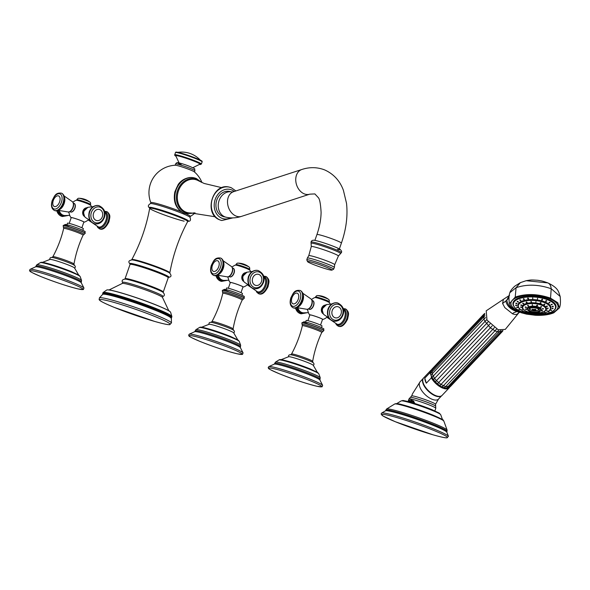 <?xml version="1.0" encoding="UTF-8"?>
<svg xmlns="http://www.w3.org/2000/svg" width="590" height="590" viewBox="0 0 590 590"><rect width="100%" height="100%" fill="white"/><g stroke="black" fill="none" stroke-linecap="round" stroke-linejoin="round"><path stroke-width="0.89" d="M83.817 222.216A7.021 0.538 -160.8 0 0 84.119 222.209A7.021 0.538 -160.8 0 0 81.413 220.734A7.021 0.538 19.2 0 0 74.288 218.234A7.021 0.538 19.2 0 0 70.925 217.614A7.021 0.538 19.2 0 0 71.161 217.806M84.636 216.589A4.639 3.828 -77.2 0 1 82.784 211.552A4.639 3.828 -77.2 0 1 86.619 207.805M74.222 203.454A4.639 2.596 112.2 0 1 74.812 208.58A4.639 2.596 112.2 0 1 70.852 212.068A4.639 2.596 112.2 0 1 70.726 212.039M69.214 223.389L71.213 217.651A6.704 0.516 19.2 0 1 74.724 218.396A6.704 0.516 19.2 0 1 81.228 220.697A6.704 0.516 -160.8 0 1 83.868 222.061L81.87 227.792M82.821 230.262L83.36 228.728A8.408 0.642 -160.8 0 0 80.048 227.01A8.408 0.642 19.2 0 0 71.884 224.126A8.408 0.642 19.2 0 0 67.474 223.197L66.936 224.724M78.883 275.427L74.539 267.934A13.091 1.003 -160.8 0 0 69.45 265.419A13.091 1.003 -160.8 0 0 50.025 259.401L41.971 262.572M75.122 205.217A4.403 2.463 112.2 0 1 74.805 208.233M74.797 208.255A4.403 2.463 112.2 0 1 72.6 211.404M242.933 287.079A7.021 0.538 -160.8 0 0 243.242 287.072A7.021 0.538 -160.8 0 0 240.528 285.597A7.021 0.538 19.2 0 0 233.411 283.097A7.021 0.538 19.2 0 0 230.041 282.477A7.021 0.538 19.2 0 0 230.277 282.669M243.751 281.452A4.639 3.828 -77.2 0 1 241.907 276.415A4.639 3.828 -77.2 0 1 245.742 272.669M233.345 268.317A4.639 2.596 112.2 0 1 233.935 273.443A4.639 2.596 112.2 0 1 229.967 276.931A4.639 2.596 112.2 0 1 229.842 276.902M228.337 288.252L230.329 282.514A6.704 0.516 19.2 0 1 233.846 283.259A6.704 0.516 19.2 0 1 240.351 285.56A6.704 0.516 -160.8 0 1 242.984 286.924L240.993 292.655M241.944 295.118L242.475 293.591A8.408 0.642 -160.8 0 0 239.171 291.873A8.408 0.642 19.2 0 0 231 288.989A8.408 0.642 19.2 0 0 226.59 288.053L226.059 289.587M238.006 340.29L233.662 332.797A13.091 1.003 -160.8 0 0 228.573 330.282A13.091 1.003 -160.8 0 0 209.148 324.264L201.087 327.435M234.237 270.08A4.403 2.463 112.2 0 1 233.928 273.096M233.92 273.118A4.403 2.463 112.2 0 1 231.715 276.268M222.496 216.287A12.958 10.694 102.8 0 0 223.883 216.729L226.184 217.245A12.958 10.694 102.8 0 1 224.79 216.81A12.958 10.694 102.8 0 1 218.831 201.389A12.958 10.694 102.8 0 1 231.9 191.964L229.606 191.448A12.958 10.694 102.8 0 0 216.53 200.873A12.958 10.694 102.8 0 0 222.496 216.287M201.95 182.509A27.472 27.472 0 0 0 194.331 171.852A10.237 0.782 -160.8 0 0 190.43 169.972A10.237 0.782 -160.8 0 0 175.348 165.244A27.472 27.472 0 0 0 150.856 202.739A20.893 1.6 19.2 0 1 160.893 204.671A20.893 1.6 19.2 0 1 181.469 211.847M103.169 292.493L106.738 290.029A33.866 2.596 19.2 0 1 107.321 289.889A33.866 2.596 19.2 0 1 157.279 305.509A33.866 2.596 -160.8 0 1 170.222 311.793A33.866 2.596 -160.8 0 1 170.599 312.265L171.86 316.41A36.425 2.795 19.2 0 0 157.537 309.145A36.425 2.795 19.2 0 0 123.037 296.925A36.425 2.795 19.2 0 0 103.169 292.493L102.719 293.23A36.558 2.803 19.2 0 1 121.614 297.146A36.558 2.803 19.2 0 1 157.397 309.757A36.558 2.803 19.2 0 1 171.749 317.273L171.86 316.41M192.819 167.7L199.944 164.16A12.832 0.981 -160.8 0 0 194.921 161.505A12.832 0.981 19.2 0 0 182.214 157.036A12.832 0.981 19.2 0 0 175.732 155.731L179.117 162.929M329.721 269.859A12.958 0.996 19.2 0 1 316.432 265.655A12.958 0.996 19.2 0 1 307.56 261.65A12.958 0.996 19.2 0 1 309.831 261.746A12.958 0.996 -160.8 0 1 324.235 266.363A12.958 0.996 -160.8 0 1 331.927 270.132A12.958 0.996 -160.8 0 1 329.721 269.859M322.494 319.507A7.021 0.538 -160.8 0 0 322.796 319.5A7.021 0.538 -160.8 0 0 320.09 318.025A7.021 0.538 19.2 0 0 312.966 315.532A7.021 0.538 19.2 0 0 309.603 314.905A7.021 0.538 19.2 0 0 309.839 315.104M323.313 313.88A4.639 3.828 -77.2 0 1 321.462 308.85A4.639 3.828 -77.2 0 1 325.304 305.096M312.899 300.753A4.639 2.596 112.2 0 1 313.497 305.871A4.639 2.596 112.2 0 1 309.529 309.367A4.639 2.596 112.2 0 1 309.403 309.33M307.892 320.68L309.89 314.949A6.704 0.516 19.2 0 1 313.408 315.694A6.704 0.516 19.2 0 1 319.913 317.988A6.704 0.516 -160.8 0 1 322.546 319.352L320.547 325.09M321.506 327.553L322.037 326.019A8.408 0.642 -160.8 0 0 318.725 324.301A8.408 0.642 19.2 0 0 310.561 321.417A8.408 0.642 19.2 0 0 306.151 320.488L305.62 322.022M317.56 372.718L313.224 365.232A13.091 1.003 -160.8 0 0 308.135 362.717A13.091 1.003 -160.8 0 0 288.709 356.692L280.648 359.863M313.799 302.508A4.403 2.463 112.2 0 1 313.474 305.546A4.403 2.463 112.2 0 1 311.277 308.695M544.732 304.396L543.818 304.853L544.872 304.602M547.299 306.35L546.163 306.63L547.336 306.446M548.139 308.437L546.937 308.541L548.139 308.445M547.151 310.392L546.03 310.333L547.188 310.318M544.452 311.955L543.56 311.756L544.607 311.83M540.403 312.914L539.865 312.626L540.403 312.914M526.014 311.38L526.715 311.232L526.014 311.38M522.231 309.352L523.256 309.374L522.157 309.234M520.623 307.287L521.789 307.486L520.616 307.243M520.83 305.237L521.973 305.62L520.815 305.288M522.828 303.481L523.802 304.012L522.725 303.614M526.354 302.242L527.025 302.884L526.103 302.456M530.934 301.697L531.214 302.382L530.934 301.697M535.963 301.91L535.808 302.574L535.963 301.91M540.779 302.847L540.204 303.437L540.779 302.847L541.089 303.149M525.432 309.322L526.546 309.44L525.402 309.241M525.225 307.22L526.369 307.611L525.211 307.272M527.755 305.583L528.566 306.181L527.571 305.76M532.239 304.897L532.475 305.583L532.239 304.897M537.32 305.377L536.907 306.004L537.32 305.377L537.711 305.709M536.517 305.672L536.907 306.004M541.458 306.874L540.506 307.309L541.583 307.066M543.39 308.939L542.195 309.101L543.397 308.976M542.534 310.937L541.45 310.842L542.594 310.849M539.142 312.265L538.493 311.999M529.355 311.616L529.96 311.439M530.852 309.957A4.337 1.763 4.7 0 1 530.587 309.787A4.337 1.763 4.7 0 1 529.997 308.312M538.427 308.998A4.337 1.763 4.7 0 1 537.608 310.362A4.337 1.763 4.7 0 1 537.32 310.48M535.078 309.256L535.005 310.126A8.408 4.705 112.2 0 0 535.875 309.573A7.146 1.505 -149.4 0 1 535.388 309.381A7.146 1.505 -149.4 0 1 534.879 309.167A8.408 4.705 112.2 0 1 534.009 309.721A8.408 6.07 67 0 1 532.999 309.108A7.146 0.701 -28.9 0 1 532.173 309.462A8.408 6.07 67 0 0 533.183 310.075A8.408 4.705 112.2 0 1 532.35 310.244A7.146 5.679 139.9 0 0 532.829 310.473A7.146 5.679 139.9 0 0 533.345 310.65L533.935 309.684M535.005 310.126A8.408 6.07 67 0 0 536.045 310.355A7.146 4.875 53.5 0 1 535.219 310.701L534.488 309.44M534.252 309.588L534.179 310.48A8.408 6.07 67 0 0 535.219 310.701M534.179 310.48A8.408 4.705 112.2 0 1 533.345 310.65M533.249 309.285L533.183 310.075M540.514 306.933L541.487 306.52M542.225 308.74L543.42 308.577M541.473 310.48L542.564 310.576M525.461 308.961L526.575 309.079M525.255 306.866L526.398 307.25M527.784 305.222L528.655 305.797M532.505 305.222L532.269 304.543L532.505 305.222M536.627 305.495L537.35 305.023M522.261 308.99L523.286 309.02M520.653 306.925L521.818 307.132M520.859 304.882L522.003 305.259M522.858 303.12L523.832 303.651M526.383 301.888L527.195 302.471M530.963 301.335L531.59 301.918M535.838 302.213L535.993 301.549L535.838 302.213M540.005 302.958L540.809 302.493M523.094 311.026L522.349 311.159L523.315 311.195M546.502 300.885L545.728 301.401L546.716 301.136M518.994 309.448L519.952 309.425L518.883 309.308M516.692 307.508L517.791 307.604L516.656 307.42M515.601 305.458L516.766 305.686L515.601 305.428M515.785 303.452L516.943 303.806L515.778 303.489M517.246 301.623L518.315 302.095L517.194 301.719M519.879 300.089L520.778 300.657L519.738 300.251M523.5 298.968L524.171 299.602L523.249 299.174M527.866 298.319L528.264 298.997L527.866 298.319L527.475 298.57M528.264 298.997L528.655 298.739M532.682 298.201L532.77 298.879L532.682 298.201M537.608 298.606L537.394 299.27L537.608 298.606M542.328 299.528L541.812 300.126L542.328 299.528L542.667 299.838M549.858 302.596L548.87 303.002L549.969 302.773M552.159 304.543L551.03 304.824L552.196 304.639M553.258 306.586L552.056 306.741L553.258 306.616M553.066 308.592L551.879 308.622L553.073 308.563M551.606 310.421L550.507 310.34L551.657 310.34M548.98 311.955L548.044 311.771L549.113 311.837M545.352 313.084L544.651 312.825L545.602 312.943M540.986 313.725L540.558 313.43M526.531 312.516L527.01 312.302M545.639 300.974L546.532 300.531M548.899 302.641L549.887 302.235M551.06 304.462L552.188 304.182M552.085 306.38L553.287 306.225M551.908 308.26L553.096 308.231M550.536 309.979L551.635 310.06M548.073 311.409L549.002 311.594M558.052 306.992A23.63 9.617 4.7 0 0 549.556 298.673A23.63 9.617 -175.3 0 0 524.842 295.62A23.63 9.617 -175.3 0 0 510.955 303.157A23.63 9.617 -175.3 0 0 519.458 311.476A23.63 9.617 4.7 0 0 544.164 314.522A23.63 9.617 4.7 0 0 558.052 306.992L558.059 306.874A23.63 9.617 4.7 0 1 558.059 306.933M510.962 303.098A23.63 9.617 4.7 0 1 510.97 303.039A23.63 9.617 4.7 0 1 524.857 295.502A23.63 9.617 4.7 0 1 549.563 298.555A23.63 9.617 4.7 0 1 558.059 306.874M559.386 307.936C560.441 305.664 560.707 301.844 560.168 296.482L551.215 288.739L550.529 298.142L557.838 302.773L559.386 307.936L553.811 312.818C548.914 314.817 542.719 315.628 535.226 315.259L526.523 314.138L520.896 312.648M550.529 298.142C537.859 293.776 526.088 293.422 515.218 297.087L509.458 303.629L510.475 306.24L512.629 308.474L518.499 311.763C511.81 309.676 507.894 305.819 506.766 300.199L509 297.943M515.218 297.087L516.088 287.691C526.929 284.041 538.633 284.387 551.215 288.739C550.89 285.707 549.777 283.768 547.867 282.912L526.14 280.7L520.395 282.625L516.088 287.691L509.856 292.669C508.838 295.487 508.705 299.137 509.458 303.629M519.938 312.479L516.936 311.564C510.778 309.625 507.053 306.114 505.77 301.033L502.584 303.481L504.841 307.648L512.548 313.799L513.506 312.862L516.936 311.564L518.499 311.763M505.77 301.033L506.766 300.199L509.111 295.62M502.584 303.481L503.388 299.351L509.561 295.339M509.856 292.669C510.372 290.892 512.039 288.709 514.856 286.12L520.395 282.625M512.548 313.799C515.395 314.89 517.275 314.654 518.182 313.091M503.388 299.351L486.212 310.812L486.986 320.09L498.226 329.781L505.283 329.397L519.141 312.405M483.859 315.362L483.948 318.969L485.651 317.59M424.807 378.153A12.7 5.989 43.4 0 0 425.169 380.506A12.7 5.989 43.4 0 0 426.327 383.19L424.807 378.153L429.83 372.836L432.094 377.312L486.706 319.632M432.094 377.312L433.51 379.584L488.181 321.801M433.51 379.584L435.354 381.804L490.025 323.947M435.354 381.804L437.5 383.839L492.134 325.938M437.5 383.839L439.823 385.565L440.988 384.466L494.376 327.664M439.823 385.565L441.792 386.9L443.392 385.794L496.625 329.028M484.788 318.194L483.889 319.013L484.869 321.189L490.401 327.863L495.172 330.953L497.451 331.764L498.734 329.972M448.437 387.711L449.16 387.136M446.365 387.896L447.928 387.947M442.168 386.863L446.128 388.235L447.552 387.128L500.563 330.496M431.312 376.442L431.349 377.873L426.327 383.19M430.722 371.648L430.848 373.197M431.474 370.387L430.929 371.125M432.079 370.203L432.16 373.809L483.844 319.072M430.789 374.628L431.025 375.439A12.184 5.745 -136.6 0 1 430.899 375.019A12.184 5.745 -136.6 0 1 430.789 374.628M444.926 388.021A12.184 5.745 -136.6 0 1 444.123 387.822L444.403 387.652M483.889 319.013L432.109 373.854L434.535 378.352L436.423 380.624L440.988 384.466L445.671 386.605L497.363 331.853M423.222 378.478A12.633 5.959 43.4 0 0 422.868 383.021A12.633 5.959 43.4 0 0 431.607 393.847A12.633 5.959 43.4 0 0 441.578 395.816M423.214 383.161A12.184 5.745 43.4 0 0 438.2 396.303M414.777 403.501L413.568 401.045L411.223 399.968L409.372 400.101L408.177 401.805M401.2 400.89C404.113 400.558 400.514 399.873 409.276 401.871L431.821 409.593L439.24 413.118L440.686 414.645A20.967 1.608 19.2 0 0 432.455 410.5A20.967 1.608 19.2 0 0 401.2 400.89L396.31 403.885A24.574 1.881 19.2 0 1 409.667 406.857A24.574 1.881 19.2 0 1 432.994 415.117M414.387 403.376L413.332 401.967L409.519 401.112A1.298 1.158 -117.6 0 1 409.372 400.101M413.568 401.045A1.298 0.833 -54.9 0 0 413.332 401.967L411.215 400.949L408.383 401.834M519.023 309.086L519.982 309.064M516.722 307.147L517.821 307.243M515.63 305.104L516.796 305.325M515.815 303.098L516.973 303.444M517.275 301.261L518.345 301.733M520.808 300.295L519.908 299.735M523.529 298.606L524.34 299.189M527.895 297.957L528.574 298.547M532.8 298.518L532.711 297.839L532.8 298.518M537.424 298.909L537.638 298.252L537.424 298.909M541.583 299.639L542.357 299.167M543.803 304.462L544.754 304.042M546.192 306.269L547.328 305.989M546.967 308.187L548.169 308.083M546.06 309.971L547.181 310.038M104.636 211.721A8.555 4.786 112.2 0 1 106.812 220.889A8.555 4.786 112.2 0 1 97.321 226.287M106.679 211.618A9.329 5.222 112.2 0 1 106.827 211.67L106.532 211.552A9.329 5.222 112.2 0 1 108.147 221.353A9.329 5.222 112.2 0 1 99.489 228.832L97.793 227.511L97.04 226.118M99.489 228.832L99.784 228.957C102.859 230.189 105.912 227.784 108.958 221.744C109.563 217.695 111.422 215.077 106.827 211.67A9.329 5.222 112.2 0 1 108.449 221.479A9.329 5.222 112.2 0 1 99.784 228.957A9.329 5.222 112.2 0 1 99.636 228.891M90.314 220.808A5.642 3.157 112.2 0 1 88.839 220.424L98.169 226.774A7.943 4.447 -67.8 0 0 105.831 220.549A7.943 4.447 -67.8 0 0 104.762 212.356M72.895 202.267A11.689 11.689 0 0 1 76.206 200.231A7.744 0.597 19.2 0 1 87.74 203.779A7.744 0.597 19.2 0 1 90.779 205.305A11.689 11.689 0 0 1 91.465 206.736M69.163 226.649A10.111 0.774 19.2 0 1 66.98 224.753A10.111 0.774 19.2 0 1 80.306 229.171M85.24 233.212C84.112 230.911 87.895 232.74 80.38 229.2C73.905 226.656 68.905 225.07 65.372 224.443L63.211 225.542A11.667 0.892 19.2 0 1 69.325 226.833A11.667 0.892 19.2 0 1 80.653 230.83A11.667 0.892 19.2 0 1 85.24 233.212L84.009 234.392A10.967 0.841 19.2 0 0 79.798 232.084A10.967 0.841 19.2 0 0 68.617 228.168A10.967 0.841 19.2 0 0 63.44 227.231L63.167 225.66A11.667 0.892 19.2 0 1 69.288 226.951A11.667 0.892 19.2 0 1 80.609 230.948A11.667 0.892 19.2 0 1 85.196 233.33M74.333 265.271L73.979 264.069A11.181 0.856 -160.8 0 0 69.583 261.798A11.181 0.856 -160.8 0 0 58.786 257.985A11.181 0.856 -160.8 0 0 52.871 256.716C57.724 247.763 61.323 238.331 63.683 228.419A10.273 0.789 19.2 0 1 69.037 229.54A10.273 0.789 19.2 0 1 79.045 233.072A10.273 0.789 19.2 0 1 83.079 235.174L84.009 234.392M74.554 268.148C75.675 267.152 75.557 266.164 74.192 265.175A12.331 0.944 -160.8 0 0 69.804 263.125A12.331 0.944 -160.8 0 0 52.016 257.454A12.331 0.944 -160.8 0 0 51.986 257.447M80.152 276.562L79.008 275.22L71.368 271.57C60.615 267.329 51.507 264.342 44.036 262.624C42.06 262.174 40.799 262.196 40.275 262.675A21.152 1.623 19.2 0 1 51.854 265.271A21.152 1.623 19.2 0 1 71.833 272.351A21.152 1.623 -160.8 0 1 80.152 276.562L81.545 280.405A23.74 1.822 -160.8 0 0 72.216 275.685A23.74 1.822 19.2 0 0 49.789 267.742A23.74 1.822 19.2 0 0 36.787 264.822L35.592 266.835A24.227 1.859 -160.8 0 1 71.715 277.934A24.227 1.859 -160.8 0 1 81.228 282.728L81.339 281.873A23.991 1.836 -160.8 0 0 71.921 276.939A23.991 1.836 -160.8 0 0 48.387 268.642A23.991 1.836 -160.8 0 0 36.042 266.105M83.957 288.045L83.389 289.528L78.352 288.989C67.644 286.356 55.202 282.234 41.035 276.629C25.849 270.006 31.012 271.57 29.5 270.338L30.156 269.313A28.593 2.19 19.2 0 1 72.747 282.426A28.593 2.19 19.2 0 1 83.957 288.045L81.228 282.728M72.024 283.643A28.084 2.154 19.2 0 1 78.094 288.923A28.084 2.154 19.2 0 1 41.071 276.636A28.084 2.154 19.2 0 1 34.994 271.356A28.084 2.154 19.2 0 1 72.024 283.643M69.082 213.049A5.642 4.654 -77.2 0 1 68.529 212.002M59.288 210.571A7.943 6.549 102.8 0 0 64.893 215.549L69.738 215.38M67.009 215.556A8.555 7.058 -77.2 0 1 58.255 210.372M67.902 215.527L62.459 216.523A9.329 7.7 -77.2 0 1 57.046 210.77M62.348 216.493A9.329 7.7 -77.2 0 1 62.245 216.471A9.329 7.7 -77.2 0 1 56.854 210.8M76.449 200.209A7.574 0.583 19.2 0 1 87.667 203.697M76.206 200.231C78.19 200.334 82.017 201.492 87.681 203.705A7.574 0.583 19.2 0 1 90.595 205.136M90.322 204.922L90.521 204.656A7.257 0.553 -160.8 0 0 85.852 202.466A7.257 0.553 -160.8 0 0 78.094 199.995A7.257 0.553 -160.8 0 0 76.811 199.877L76.803 200.217M89.783 202.031A18.143 18.143 0 0 0 79.016 198.284A5.856 0.45 -160.8 0 1 79.879 198.417A5.856 0.45 -160.8 0 1 85.528 200.187A5.856 0.45 -160.8 0 1 89.783 202.031C90.469 202.348 90.727 203.167 90.58 204.487A7.257 0.553 -160.8 0 0 85.911 202.296A7.257 0.553 -160.8 0 0 78.153 199.833A7.257 0.553 -160.8 0 0 76.87 199.715L76.811 199.877M84.613 216.567L83.035 210.969L86.597 207.82A4.668 3.85 102.8 0 0 83.079 210.969A4.668 3.85 102.8 0 0 84.606 216.552M85.572 217.577C83.721 215.896 83.19 213.728 83.979 211.058L87.895 207.319A5.642 4.654 102.8 0 0 84.046 211.058A5.642 4.654 102.8 0 0 85.572 217.577L90.145 220.557M98.855 205.622A9.329 7.7 102.8 0 0 98.751 205.6A9.329 7.7 102.8 0 0 89.533 211.781A9.329 7.7 102.8 0 0 94.629 223.802A9.329 7.7 102.8 0 0 94.739 223.824M89.746 211.832A9.329 7.7 102.8 0 0 94.843 223.853L94.629 223.802C89.584 221.833 87.807 217.821 89.304 211.758C91.229 207.112 94.385 205.062 98.751 205.6L98.965 205.644A9.329 7.7 102.8 0 0 89.746 211.832M103.84 217.445A8.105 6.689 102.8 0 0 100.278 207.274A8.105 6.689 102.8 0 0 91.398 212.378A8.105 6.689 102.8 0 0 94.96 222.541A8.105 6.689 102.8 0 0 103.84 217.445M93.574 213.204A5.708 4.713 -77.2 0 1 99.828 209.612A5.708 4.713 -77.2 0 1 102.335 216.773A5.708 4.713 -77.2 0 1 96.082 220.365A5.708 4.713 -77.2 0 1 93.574 213.204M74.738 208.204A4.668 2.611 -67.8 0 0 73.934 203.299C75.291 204.103 75.594 205.755 74.842 208.255C73.676 211.065 72.194 212.297 70.409 211.943A4.668 2.611 -67.8 0 0 74.738 208.204M72.887 207.348A5.642 3.157 -67.8 0 0 72.364 201.692C73.706 203.063 73.957 204.995 73.116 207.488C72.032 210.372 70.387 211.876 68.167 211.994A5.642 3.157 -67.8 0 0 72.887 207.348M64.524 197.34A7.943 4.447 112.2 0 1 64.133 203.55A7.943 4.447 112.2 0 1 59.516 209.627M54.531 210.505A9.329 5.222 -67.8 0 0 54.678 210.571A9.329 5.222 -67.8 0 0 63.344 203.093A9.329 5.222 -67.8 0 0 61.721 193.284A9.329 5.222 -67.8 0 0 61.574 193.232M54.376 210.446A9.329 5.222 -67.8 0 0 63.042 202.967A9.329 5.222 -67.8 0 0 61.426 193.166L61.721 193.284C64.664 195.01 65.372 198.365 63.853 203.358C60.8 209.398 57.739 211.803 54.678 210.571L54.376 210.446C51.433 208.713 50.725 205.357 52.252 200.379C54.479 196.381 55.327 192.355 61.426 193.166M61.375 202.414A8.105 4.536 -67.8 0 0 59.568 193.763A8.105 4.536 -67.8 0 0 52.444 200.386A8.105 4.536 -67.8 0 0 54.251 209.037A8.105 4.536 -67.8 0 0 61.375 202.414M53.299 200.497A5.708 3.193 112.2 0 1 58.314 195.836A5.708 3.193 112.2 0 1 59.59 201.92A5.708 3.193 112.2 0 1 54.568 206.589A5.708 3.193 112.2 0 1 53.299 200.497M263.752 276.585A8.555 4.786 112.2 0 1 265.928 285.752A8.555 4.786 112.2 0 1 256.444 291.15M265.795 276.481A9.329 5.222 112.2 0 1 265.95 276.533L265.647 276.415A9.329 5.222 112.2 0 1 267.27 286.216A9.329 5.222 112.2 0 1 258.604 293.695L256.916 292.375L256.156 290.981M258.604 293.695L258.899 293.82C261.975 295.052 265.035 292.647 268.074 286.607C268.679 282.558 270.544 279.94 265.95 276.533A9.329 5.222 112.2 0 1 267.565 286.342A9.329 5.222 112.2 0 1 258.899 293.82A9.329 5.222 112.2 0 1 258.759 293.754M249.43 285.671A5.642 3.157 112.2 0 1 247.962 285.287L257.284 291.637A7.943 4.447 -67.8 0 0 264.947 285.413A7.943 4.447 -67.8 0 0 263.885 277.219M232.018 267.13A11.689 11.689 0 0 1 235.322 265.094A7.744 0.597 19.2 0 1 246.863 268.642A7.744 0.597 19.2 0 1 249.902 270.168A11.689 11.689 0 0 1 250.588 271.599M228.286 291.512A10.111 0.774 19.2 0 1 226.095 289.616A10.111 0.774 19.2 0 1 239.422 294.034M244.363 298.075C243.228 295.774 247.018 297.603 239.503 294.063C233.028 291.519 228.02 289.933 224.495 289.306L222.327 290.405A11.667 0.892 19.2 0 1 228.448 291.696A11.667 0.892 19.2 0 1 239.769 295.693A11.667 0.892 19.2 0 1 244.363 298.075L243.132 299.255A10.967 0.841 19.2 0 0 238.921 296.947A10.967 0.841 19.2 0 0 227.74 293.031A10.967 0.841 19.2 0 0 222.563 292.094L222.29 290.523A11.667 0.892 19.2 0 1 228.404 291.814A11.667 0.892 19.2 0 1 239.732 295.811A11.667 0.892 19.2 0 1 244.319 298.193M233.456 330.135L233.102 328.932A11.181 0.856 -160.8 0 0 228.699 326.661A11.181 0.856 -160.8 0 0 217.909 322.848A11.181 0.856 -160.8 0 0 211.987 321.58C216.84 312.626 220.446 303.194 222.799 293.282A10.273 0.789 19.2 0 1 228.153 294.403A10.273 0.789 19.2 0 1 238.161 297.935A10.273 0.789 19.2 0 1 242.202 300.037L243.132 299.255M233.677 333.011C234.798 332.015 234.68 331.027 233.316 330.039A12.331 0.944 -160.8 0 0 228.92 327.988A12.331 0.944 -160.8 0 0 211.131 322.317A12.331 0.944 -160.8 0 0 211.109 322.31M239.267 341.426L238.124 340.083L230.491 336.433C219.738 332.192 210.623 329.205 203.159 327.487C201.175 327.037 199.922 327.059 199.391 327.538A21.152 1.623 19.2 0 1 210.977 330.135A21.152 1.623 19.2 0 1 230.956 337.215A21.152 1.623 -160.8 0 1 239.267 341.426L240.668 345.268A23.74 1.822 -160.8 0 0 231.332 340.548A23.74 1.822 19.2 0 0 208.912 332.605A23.74 1.822 19.2 0 0 195.91 329.685L194.715 331.698A24.227 1.859 -160.8 0 1 230.838 342.797A24.227 1.859 -160.8 0 1 240.351 347.591L240.455 346.736A23.991 1.836 -160.8 0 0 231.044 341.802A23.991 1.836 -160.8 0 0 207.503 333.505A23.991 1.836 -160.8 0 0 195.157 330.968M243.08 352.909L242.512 354.391L237.475 353.853C226.767 351.22 214.325 347.097 200.15 341.492C184.972 334.869 190.135 336.433 188.623 335.201L189.272 334.169A28.593 2.19 19.2 0 1 231.87 347.289A28.593 2.19 19.2 0 1 243.08 352.909L240.351 347.591M231.14 348.506A28.084 2.154 19.2 0 1 237.217 353.786A28.084 2.154 19.2 0 1 200.194 341.499A28.084 2.154 19.2 0 1 194.117 336.219A28.084 2.154 19.2 0 1 231.14 348.506M228.205 277.912A5.642 4.654 -77.2 0 1 227.652 276.865M218.411 275.434A7.943 6.549 102.8 0 0 224.008 280.412L228.861 280.243M226.132 280.42A8.555 7.058 -77.2 0 1 217.378 275.235M227.025 280.39L221.575 281.386A9.329 7.7 -77.2 0 1 216.169 275.626M221.471 281.356A9.329 7.7 -77.2 0 1 221.361 281.334A9.329 7.7 -77.2 0 1 215.977 275.663M235.572 265.072A7.574 0.583 19.2 0 1 246.79 268.561A7.574 0.583 19.2 0 1 249.718 269.999M249.437 269.785L249.636 269.519A7.257 0.553 -160.8 0 0 244.975 267.329A7.257 0.553 -160.8 0 0 237.217 264.858A7.257 0.553 -160.8 0 0 235.934 264.74L235.919 265.08M248.906 266.894A18.143 18.143 0 0 0 238.139 263.14A5.856 0.45 -160.8 0 1 238.994 263.28A5.856 0.45 -160.8 0 1 244.644 265.05A5.856 0.45 -160.8 0 1 248.906 266.894C249.585 267.211 249.85 268.03 249.695 269.35A7.257 0.553 -160.8 0 0 245.034 267.159A7.257 0.553 -160.8 0 0 237.276 264.689A7.257 0.553 -160.8 0 0 235.993 264.578L235.934 264.74M245.706 272.691A4.668 3.85 102.8 0 0 242.202 275.832A4.668 3.85 102.8 0 0 243.729 281.415L242.151 275.832L245.713 272.683M244.695 282.44C242.844 280.759 242.306 278.591 243.102 275.921L247.018 272.182A5.642 4.654 102.8 0 0 243.169 275.921A5.642 4.654 102.8 0 0 244.695 282.44L249.268 285.42M257.978 270.486A9.329 7.7 102.8 0 0 257.874 270.463A9.329 7.7 102.8 0 0 248.648 276.644A9.329 7.7 102.8 0 0 253.752 288.665A9.329 7.7 102.8 0 0 253.862 288.687M248.862 276.695A9.329 7.7 102.8 0 0 253.966 288.709L253.752 288.665C248.7 286.696 246.922 282.684 248.419 276.622C250.352 271.975 253.501 269.925 257.874 270.463L258.088 270.508A9.329 7.7 102.8 0 0 248.862 276.695M262.963 282.308A8.105 6.689 102.8 0 0 259.394 272.137A8.105 6.689 102.8 0 0 250.514 277.234A8.105 6.689 102.8 0 0 254.076 287.404A8.105 6.689 102.8 0 0 262.963 282.308M252.69 278.06A5.708 4.713 -77.2 0 1 258.944 274.475A5.708 4.713 -77.2 0 1 261.451 281.637A5.708 4.713 -77.2 0 1 255.205 285.221A5.708 4.713 -77.2 0 1 252.69 278.06M233.861 273.067A4.668 2.611 -67.8 0 0 233.05 268.162C234.414 268.966 234.717 270.618 233.965 273.118C232.792 275.928 231.317 277.16 229.532 276.806A4.668 2.611 -67.8 0 0 233.861 273.067M232.003 272.211A5.642 3.157 -67.8 0 0 231.487 266.555C232.821 267.926 233.072 269.859 232.239 272.351C231.155 275.235 229.503 276.74 227.283 276.858A5.642 3.157 -67.8 0 0 232.003 272.211M223.64 262.203A7.943 4.447 112.2 0 1 223.249 268.413A7.943 4.447 112.2 0 1 218.632 274.49M213.646 275.368A9.329 5.222 -67.8 0 0 213.794 275.434A9.329 5.222 -67.8 0 0 222.459 267.956A9.329 5.222 -67.8 0 0 220.844 258.147A9.329 5.222 -67.8 0 0 220.69 258.096M213.499 275.309A9.329 5.222 -67.8 0 0 222.165 267.831A9.329 5.222 -67.8 0 0 220.542 258.029L220.844 258.147C223.78 259.873 224.488 263.229 222.968 268.221C219.915 274.262 216.862 276.666 213.794 275.434L213.499 275.309C210.556 273.576 209.848 270.22 211.368 265.242C213.602 261.245 214.45 257.218 220.542 258.029M220.498 267.277A8.105 4.536 -67.8 0 0 218.684 258.627A8.105 4.536 -67.8 0 0 211.559 265.249A8.105 4.536 -67.8 0 0 213.366 273.9A8.105 4.536 -67.8 0 0 220.498 267.277M212.415 265.36A5.708 3.193 112.2 0 1 217.437 260.699A5.708 3.193 112.2 0 1 218.706 266.783A5.708 3.193 112.2 0 1 213.691 271.452A5.708 3.193 112.2 0 1 212.415 265.36M234.289 191.462A15.03 12.405 102.8 0 0 231.671 189.928A15.03 12.405 102.8 0 0 215.21 199.383A15.03 12.405 102.8 0 0 221.818 218.241A15.03 12.405 102.8 0 0 230.579 217.857M231.214 187.716A17.11 14.116 102.8 0 0 229.377 187.141A17.11 14.116 102.8 0 0 212.12 199.582A17.11 14.116 102.8 0 0 219.989 219.937A17.11 14.116 102.8 0 0 221.825 220.513L232.925 217.887M229.333 187.133A17.11 14.116 102.8 0 0 229.296 187.126A17.11 14.116 102.8 0 0 212.039 199.568A17.11 14.116 102.8 0 0 219.908 219.915A17.11 14.116 102.8 0 0 221.744 220.49A17.11 14.116 102.8 0 0 221.781 220.505M215.298 216.788L191.005 212.96A16.999 14.027 -77.2 0 1 185.939 212.12A16.999 14.027 -77.2 0 1 178.468 190.791A16.999 14.027 -77.2 0 1 197.09 180.105A16.999 14.027 -77.2 0 1 198.306 180.688L204.155 183.46L221.884 187.694M193.527 212.879A17.575 14.499 -77.2 0 1 185.26 212.548A17.575 14.499 -77.2 0 1 177.538 190.504A17.575 14.499 -77.2 0 1 196.787 179.448A17.575 14.499 -77.2 0 1 200.548 181.845M196.219 178.482A18.401 15.185 102.8 0 0 194.243 177.863A18.401 15.185 102.8 0 0 175.687 191.249A18.401 15.185 102.8 0 0 184.146 213.138A18.401 15.185 102.8 0 0 186.123 213.764L194.7 212.879M194.081 177.826A18.401 15.185 102.8 0 0 193.918 177.789A18.401 15.185 102.8 0 0 175.355 191.175A18.401 15.185 102.8 0 0 183.822 213.064A18.401 15.185 102.8 0 0 185.798 213.683A18.401 15.185 102.8 0 0 185.961 213.72M186.123 213.764L185.798 213.683A20.893 1.6 19.2 0 1 190.238 216.456A27.472 27.472 0 0 0 195.076 212.879M184.154 221.169A20.126 1.541 19.2 0 1 162.752 214.362A20.126 1.541 19.2 0 1 149.698 208.27L149.624 207.864L150.192 208.285C147.611 206.832 147.736 205.246 150.546 203.528A21.137 1.623 -160.8 0 1 153.968 204.015A21.137 1.623 19.2 0 1 181.838 213.263A21.137 1.623 19.2 0 1 189.995 217.26C191.131 220.358 190.238 221.67 187.318 221.213L188.018 221.235L187.709 221.508C179.065 237.674 173.106 254.777 169.839 272.816A20.126 1.541 -160.8 0 0 156.785 266.724A20.126 1.541 -160.8 0 0 135.383 259.925A20.126 1.541 -160.8 0 0 131.828 259.578L131.518 259.858M149.646 207.901A20.709 1.586 19.2 0 1 153.024 207.798A20.709 1.586 19.2 0 1 176.993 215.534A20.709 1.586 19.2 0 1 187.974 221.25M131.828 259.578C140.472 243.412 146.431 226.309 149.698 208.27A20.126 1.541 19.2 0 1 153.267 208.58A20.126 1.541 19.2 0 1 174.883 215.468A20.126 1.541 19.2 0 1 187.709 221.508M169.419 272.853A20.702 1.586 -160.8 0 0 153.953 266.311A20.702 1.586 -160.8 0 0 134.734 260.338A20.702 1.586 -160.8 0 0 132.145 259.873C128.524 260.478 127.905 261.916 130.287 264.18L129.992 263.937L130.036 264.445A20.222 1.549 19.2 0 1 133.613 264.77A20.222 1.549 19.2 0 1 155.222 271.651A20.222 1.549 19.2 0 1 168.231 277.743L168.578 277.374L168.194 277.381C171.469 277.086 171.874 275.574 169.419 272.853M130.007 263.959A20.775 1.593 19.2 0 1 133.428 263.892A20.775 1.593 19.2 0 1 157.375 271.614A20.775 1.593 19.2 0 1 168.548 277.381M168.231 277.743L163.26 292.021A20.222 1.549 -160.8 0 0 150.258 285.921A20.222 1.549 -160.8 0 0 128.642 279.041A20.222 1.549 -160.8 0 0 125.065 278.723L124.711 279.092L125.095 279.085A20.775 1.593 -160.8 0 0 125.043 279.085M163.047 292.316A20.775 1.593 -160.8 0 0 163.002 292.286A20.775 1.593 -160.8 0 0 147.692 285.73A20.775 1.593 -160.8 0 0 127.971 279.579A20.775 1.593 -160.8 0 0 125.095 279.085C122.292 279.557 121.481 280.715 122.654 282.551L122.366 283.406L109.032 289.978M163.26 292.021L163.305 292.529L163.002 292.286C164.905 294.403 164.831 295.811 162.766 296.519A21.358 1.637 -160.8 0 0 150.229 290.339A21.358 1.637 -160.8 0 0 126.378 282.684A21.358 1.637 -160.8 0 0 122.654 282.551M162.766 296.519L162.457 297.367A21.321 1.637 -160.8 0 0 147.869 290.774A21.321 1.637 -160.8 0 0 126.002 283.864A21.321 1.637 -160.8 0 0 122.366 283.406M171.749 317.273L171.343 317.752A36.351 2.788 -160.8 0 0 157.117 310.222A36.351 2.788 -160.8 0 0 121.164 297.574A36.351 2.788 -160.8 0 0 102.749 293.864L102.719 293.23M171.085 318.246A36.248 2.78 -160.8 0 0 156.815 310.893A36.248 2.78 -160.8 0 0 121.879 298.555A36.248 2.78 -160.8 0 0 102.638 294.41L99.445 297.839A38.188 2.928 19.2 0 1 120.242 302.471A38.188 2.928 19.2 0 1 156.439 315.289A38.188 2.928 19.2 0 1 171.461 322.914L171.343 317.752M155.435 316.719A37.34 2.861 19.2 0 1 163.519 323.748A37.34 2.861 19.2 0 1 114.29 307.412A37.34 2.861 19.2 0 1 106.207 300.384A37.34 2.861 19.2 0 1 155.435 316.719M175.149 165.252L175.591 163.983A10.237 0.782 19.2 0 1 180.96 165.119A10.237 0.782 19.2 0 1 190.902 168.629A10.237 0.782 19.2 0 1 194.929 170.716L194.486 171.985M181.211 164.588A8.422 0.649 19.2 0 1 179.39 163.01A8.422 0.649 19.2 0 1 190.496 166.69M175.444 152.574C176.853 152.176 173.748 151.593 179.478 152.707L196.477 158.437C204.391 161.896 201.478 161.07 202.127 161.867A14.123 1.084 19.2 0 0 196.573 158.983A14.123 1.084 19.2 0 0 182.856 154.145A14.123 1.084 19.2 0 0 175.444 152.574L174.677 155.17L175.82 156.144A13.607 1.04 19.2 0 1 180.031 156.321A13.607 1.04 19.2 0 1 195.349 161.601A13.607 1.04 19.2 0 1 199.627 164.426M174.677 154.772A14.123 1.084 19.2 0 1 182.089 156.335A14.123 1.084 19.2 0 1 195.806 161.181A14.123 1.084 19.2 0 1 201.36 164.064L202.127 161.867M176.233 152.493A13.607 1.04 19.2 0 1 182.281 153.481A13.607 1.04 19.2 0 1 196.455 158.43M196.507 158.452A13.607 1.04 19.2 0 1 201.566 161.313M231.9 191.964L233.559 191.698A12.958 9.706 72 0 0 227.585 203.476A12.958 9.706 72 0 0 236.015 216.043A12.958 9.706 72 0 0 241.576 216.353C236.479 218.042 231.346 218.344 226.184 217.245M233.559 191.698L301.792 169.514A12.958 9.706 72 0 0 295.819 181.292A12.958 9.706 72 0 0 304.248 193.859A12.958 9.706 72 0 0 309.809 194.162L241.576 216.353M301.792 169.514C309.595 166.926 317.214 167.059 324.655 169.913C336.447 175.201 341.3 184.523 343.387 190.282L346.522 203.329C347.901 215.984 346.197 229.237 341.404 243.095A12.958 0.996 -160.8 0 0 336.307 240.455A12.958 0.996 -160.8 0 0 323.726 236.007A12.958 0.996 -160.8 0 0 316.926 234.577L314.89 240.418M337.539 249.356A13.74 1.055 -160.8 0 0 334.574 246.768A13.74 1.055 -160.8 0 0 316.461 240.757M341.381 252.623A16.07 1.232 -160.8 0 0 331.071 247.778A16.07 1.232 -160.8 0 0 313.88 242.306A16.07 1.232 19.2 0 0 311.033 242.048C311.579 240.204 313.305 239.746 316.211 240.683C322.324 242.003 337.679 247.571 339.98 249.305C341.514 250.573 341.986 251.679 341.381 252.623L340.533 253.597A15.62 1.195 -160.8 0 0 331.012 248.995A15.62 1.195 -160.8 0 0 313.851 243.508A15.62 1.195 -160.8 0 0 311.092 243.345L311.277 246.568A14.352 1.099 -160.8 0 1 313.821 246.797A14.352 1.099 -160.8 0 1 329.191 251.687A14.352 1.099 -160.8 0 1 338.387 256.008L340.533 253.597M338.387 256.008L334.692 264.711A13.725 1.055 -160.8 0 0 325.901 260.574A13.725 1.055 -160.8 0 0 311.195 255.898A13.725 1.055 -160.8 0 0 308.769 255.677L311.277 246.568M334.692 264.711L334.346 267.432A14.307 1.099 -160.8 0 0 324.884 263.066A14.307 1.099 -160.8 0 0 309.853 258.302A14.307 1.099 -160.8 0 0 307.346 258.029L308.769 255.677M334.346 267.432L333.616 269.232A14.212 1.092 -160.8 0 0 324.832 265.021A14.212 1.092 -160.8 0 0 309.322 260.065A14.212 1.092 19.2 0 0 306.8 259.895L307.346 258.029M343.314 309.013A8.555 4.786 112.2 0 1 345.489 318.18A8.555 4.786 112.2 0 1 336.005 323.578M345.356 308.909A9.329 5.222 112.2 0 1 345.504 308.968L345.209 308.843A9.329 5.222 112.2 0 1 346.832 318.652A9.329 5.222 112.2 0 1 338.166 326.13L336.47 324.81L335.717 323.416M338.166 326.13L338.461 326.248C341.536 327.48 344.597 325.075 347.635 319.035C348.24 314.994 350.106 312.368 345.504 308.968A9.329 5.222 112.2 0 1 347.127 318.77A9.329 5.222 112.2 0 1 338.461 326.248A9.329 5.222 112.2 0 1 338.313 326.181M328.991 318.106A5.642 3.157 112.2 0 1 327.524 317.715L336.846 324.065A7.943 4.447 -67.8 0 0 344.508 317.84A7.943 4.447 -67.8 0 0 343.446 309.654M311.579 299.565A11.689 11.689 0 0 1 314.883 297.522A7.744 0.597 19.2 0 1 326.425 301.077A7.744 0.597 19.2 0 1 329.456 302.596A11.689 11.689 0 0 1 330.142 304.034M307.847 323.947A10.111 0.774 19.2 0 1 305.657 322.044A10.111 0.774 19.2 0 1 318.983 326.469M323.917 330.503C322.789 328.202 326.572 330.039 319.065 326.491C312.589 323.954 307.582 322.369 304.056 321.734L301.888 322.833A11.667 0.892 19.2 0 1 308.01 324.131A11.667 0.892 19.2 0 1 319.33 328.129A11.667 0.892 19.2 0 1 323.917 330.503L322.686 331.683A10.967 0.841 19.2 0 0 318.482 329.382A10.967 0.841 19.2 0 0 307.294 325.459A10.967 0.841 19.2 0 0 302.124 324.522L301.851 322.951A11.667 0.892 19.2 0 1 307.965 324.249A11.667 0.892 19.2 0 1 319.293 328.247A11.667 0.892 19.2 0 1 323.881 330.621M313.017 362.57L312.656 361.36A11.181 0.856 -160.8 0 0 308.26 359.089A11.181 0.856 -160.8 0 0 297.463 355.276A11.181 0.856 -160.8 0 0 291.548 354.007C296.401 345.054 300.008 335.622 302.36 325.717A10.273 0.789 19.2 0 1 307.715 326.838A10.273 0.789 19.2 0 1 317.722 330.37A10.273 0.789 19.2 0 1 321.764 332.472L322.686 331.683M313.238 365.439C314.359 364.45 314.234 363.462 312.87 362.467A12.331 0.944 -160.8 0 0 308.481 360.416A12.331 0.944 -160.8 0 0 290.693 354.745A12.331 0.944 -160.8 0 0 290.663 354.745M318.829 373.854L317.685 372.511L310.045 368.861C299.292 364.62 290.184 361.641 282.721 359.922C280.737 359.472 279.483 359.487 278.952 359.966A21.152 1.623 19.2 0 1 290.538 362.57A21.152 1.623 19.2 0 1 310.517 369.642A21.152 1.623 -160.8 0 1 318.829 373.854L320.223 377.703A23.74 1.822 -160.8 0 0 310.893 372.976A23.74 1.822 19.2 0 0 288.473 365.033A23.74 1.822 19.2 0 0 275.471 362.12L274.276 364.133A24.227 1.859 -160.8 0 1 310.399 375.225A24.227 1.859 -160.8 0 1 319.913 380.026L320.016 379.171A23.991 1.836 -160.8 0 0 310.606 374.23A23.991 1.836 -160.8 0 0 287.065 365.94A23.991 1.836 -160.8 0 0 274.719 363.396M322.634 385.336L322.074 386.826L317.029 386.288C306.328 383.648 293.886 379.532 279.712 373.92C264.534 367.297 269.696 368.868 268.177 367.636L268.834 366.604A28.593 2.19 19.2 0 1 311.431 379.717A28.593 2.19 19.2 0 1 322.634 385.336L319.913 380.026M310.701 380.941A28.084 2.154 19.2 0 1 316.778 386.221A28.084 2.154 19.2 0 1 279.749 373.935A28.084 2.154 19.2 0 1 273.679 368.654A28.084 2.154 19.2 0 1 310.701 380.941M307.766 310.347A5.642 4.654 -77.2 0 1 307.213 309.3M297.965 307.862A7.943 6.549 102.8 0 0 303.57 312.84L308.423 312.671M305.694 312.855A8.555 7.058 -77.2 0 1 296.94 307.663M306.579 312.818L301.136 313.814A9.329 7.7 -77.2 0 1 295.723 308.061M301.025 313.792A9.329 7.7 -77.2 0 1 300.922 313.769A9.329 7.7 -77.2 0 1 295.531 308.098M315.134 297.507A7.574 0.583 19.2 0 1 326.351 300.996L329.456 302.596M326.373 301.003A7.574 0.583 19.2 0 1 329.279 302.434M328.999 302.22L329.198 301.947A7.257 0.553 -160.8 0 0 324.53 299.757A7.257 0.553 -160.8 0 0 316.778 297.294A7.257 0.553 -160.8 0 0 315.488 297.176L315.48 297.507M328.468 299.322A18.143 18.143 0 0 0 317.693 295.575A5.856 0.45 -160.8 0 1 318.556 295.715A5.856 0.45 -160.8 0 1 324.205 297.478A5.856 0.45 -160.8 0 1 328.468 299.322C329.146 299.639 329.412 300.457 329.257 301.778A7.257 0.553 -160.8 0 0 324.589 299.595A7.257 0.553 -160.8 0 0 316.837 297.124A7.257 0.553 -160.8 0 0 315.547 297.006L315.488 297.176M325.267 305.119A4.668 3.85 102.8 0 0 321.757 308.268A4.668 3.85 102.8 0 0 323.291 313.851L321.712 308.26L325.274 305.111M324.257 314.868C322.398 313.194 321.867 311.019 322.656 308.356L326.572 304.61A5.642 4.654 102.8 0 0 322.73 308.349A5.642 4.654 102.8 0 0 324.257 314.868L328.822 317.855M337.539 302.921A9.329 7.7 102.8 0 0 337.428 302.891A9.329 7.7 102.8 0 0 328.21 309.079A9.329 7.7 102.8 0 0 333.313 321.093A9.329 7.7 102.8 0 0 333.416 321.122M328.423 309.123A9.329 7.7 102.8 0 0 333.527 321.144L333.313 321.093C328.261 319.131 326.484 315.112 327.981 309.057C329.913 304.403 333.062 302.353 337.428 302.891L337.642 302.943A9.329 7.7 102.8 0 0 328.423 309.123M342.517 314.743A8.105 6.689 102.8 0 0 338.955 304.573A8.105 6.689 102.8 0 0 330.076 309.669A8.105 6.689 102.8 0 0 333.638 319.839A8.105 6.689 102.8 0 0 342.517 314.743M332.251 310.495A5.708 4.713 -77.2 0 1 338.505 306.903A5.708 4.713 -77.2 0 1 341.013 314.064A5.708 4.713 -77.2 0 1 334.759 317.656A5.708 4.713 -77.2 0 1 332.251 310.495M313.423 305.495A4.668 2.611 -67.8 0 0 312.612 300.598C313.969 301.394 314.278 303.046 313.526 305.554C312.353 308.364 310.878 309.588 309.086 309.234A4.668 2.611 -67.8 0 0 313.423 305.495M311.564 304.647A5.642 3.157 -67.8 0 0 311.048 298.99C312.383 300.362 312.634 302.286 311.8 304.779C310.716 307.663 309.064 309.167 306.844 309.293A5.642 3.157 -67.8 0 0 311.564 304.647M303.201 294.639A7.943 4.447 112.2 0 1 302.81 300.848A7.943 4.447 112.2 0 1 298.193 306.918M293.208 307.796A9.329 5.222 -67.8 0 0 293.355 307.862A9.329 5.222 -67.8 0 0 302.021 300.384A9.329 5.222 -67.8 0 0 300.399 290.582A9.329 5.222 -67.8 0 0 300.251 290.523M293.06 307.744A9.329 5.222 -67.8 0 0 301.726 300.266A9.329 5.222 -67.8 0 0 300.104 290.457L300.399 290.582C303.341 292.301 304.049 295.656 302.53 300.649C299.477 306.697 296.423 309.101 293.355 307.862L293.06 307.744C290.118 306.011 289.402 302.648 290.929 297.67C293.164 293.673 294.012 289.646 300.104 290.457M300.052 299.705A8.105 4.536 -67.8 0 0 298.245 291.062A8.105 4.536 -67.8 0 0 291.121 297.685A8.105 4.536 -67.8 0 0 292.928 306.328A8.105 4.536 -67.8 0 0 300.052 299.705M291.976 297.795A5.708 3.193 112.2 0 1 296.991 293.127A5.708 3.193 112.2 0 1 298.267 299.219A5.708 3.193 112.2 0 1 293.252 303.88A5.708 3.193 112.2 0 1 291.976 297.795M522.57 307.928A12.007 4.89 4.7 0 1 528.109 303.098A12.007 4.89 4.7 0 1 541.937 304.462A12.007 4.89 4.7 0 1 545.816 309.824M524.082 311.417A16.114 6.564 -175.3 0 0 546.709 312.095A16.114 6.564 -175.3 0 0 544.607 302.692A16.114 6.564 -175.3 0 0 521.98 302.014A16.114 6.564 -175.3 0 0 524.082 311.417M549.143 310.62A16.328 6.645 -175.3 0 0 550.64 308.15A16.328 6.645 -175.3 0 0 544.762 302.397A16.328 6.645 -175.3 0 0 527.689 300.288A16.328 6.645 -175.3 0 0 518.086 305.495A16.328 6.645 -175.3 0 0 519.156 308.179M522.511 307.08A11.793 4.801 4.7 0 1 522.519 306.992A11.793 4.801 4.7 0 1 529.451 303.231A11.793 4.801 4.7 0 1 541.782 304.75A11.793 4.801 4.7 0 1 546.023 308.902A11.793 4.801 4.7 0 1 546.016 308.99M544.902 310.893A11.793 4.801 -175.3 0 0 546.008 309.086A11.793 4.801 -175.3 0 0 541.768 304.934A11.793 4.801 -175.3 0 0 529.437 303.408A11.793 4.801 -175.3 0 0 522.504 307.169A11.793 4.801 -175.3 0 0 523.3 309.138M541.613 305.222A11.579 4.713 -175.3 0 0 525.351 304.735A11.579 4.713 -175.3 0 0 526.863 311.491A11.579 4.713 -175.3 0 0 543.125 311.977A11.579 4.713 -175.3 0 0 541.613 305.222M527.32 309.3A7.08 2.884 4.7 0 1 530.432 306.372A7.08 2.884 4.7 0 1 538.692 307.161A7.08 2.884 4.7 0 1 540.912 310.414M527.312 308.843A6.866 2.795 4.7 0 1 527.312 308.754A6.866 2.795 4.7 0 1 531.354 306.564A6.866 2.795 4.7 0 1 538.537 307.449A6.866 2.795 4.7 0 1 541.008 309.868A6.866 2.795 4.7 0 1 540.993 309.957M540.3 311.144A6.866 2.795 -175.3 0 0 540.993 310.045A6.866 2.795 -175.3 0 0 538.523 307.633A6.866 2.795 -175.3 0 0 531.339 306.741A6.866 2.795 -175.3 0 0 527.298 308.931A6.866 2.795 -175.3 0 0 527.807 310.126M529.886 311.527A6.652 2.707 -175.3 0 0 539.231 311.808A6.652 2.707 -175.3 0 0 538.368 307.921A6.652 2.707 -175.3 0 0 529.016 307.641A6.652 2.707 -175.3 0 0 529.886 311.527M530.675 311.387A5.391 2.198 -175.3 0 0 538.25 311.616A5.391 2.198 -175.3 0 0 537.542 308.467A5.391 2.198 -175.3 0 0 529.968 308.238A5.391 2.198 -175.3 0 0 530.675 311.387M537.401 308.459A5.163 2.102 -175.3 0 0 529.51 308.6A5.163 2.102 -175.3 0 0 530.83 311.255A5.163 2.102 -175.3 0 0 537.173 311.756A5.163 2.102 -175.3 0 0 538.862 309.367A5.163 2.102 -175.3 0 0 537.483 308.489M530.086 308.275A4.3 1.748 -175.3 0 0 531.251 310.156A4.3 1.748 -175.3 0 0 531.442 310.237M530.587 309.787L531.251 310.156A8.43 8.43 0 0 0 536.893 310.613A4.3 1.748 -175.3 0 0 538.346 308.946M518.094 305.406A16.328 6.645 4.7 0 1 518.101 305.318A16.328 6.645 4.7 0 1 527.703 300.111A16.328 6.645 4.7 0 1 544.776 302.22A16.328 6.645 4.7 0 1 550.654 307.965A16.328 6.645 4.7 0 1 550.647 308.061M518.204 306.608A16.542 6.733 4.7 0 1 525.97 300.03A16.542 6.733 4.7 0 1 544.931 301.933A16.542 6.733 4.7 0 1 550.337 309.226M547.94 299.934A21.166 8.614 -175.3 0 0 518.212 299.049A21.166 8.614 -175.3 0 0 520.97 311.402A21.166 8.614 -175.3 0 0 550.699 312.287A21.166 8.614 -175.3 0 0 547.94 299.934M553.87 310.384A21.388 8.703 -175.3 0 0 555.787 307.169A21.388 8.703 -175.3 0 0 548.095 299.646A21.388 8.703 -175.3 0 0 525.734 296.881A21.388 8.703 -175.3 0 0 513.16 303.703A21.388 8.703 -175.3 0 0 514.539 307.176M513.167 303.636A21.388 8.703 4.7 0 1 513.175 303.57A21.388 8.703 4.7 0 1 525.742 296.755A21.388 8.703 4.7 0 1 548.103 299.514A21.388 8.703 4.7 0 1 555.802 307.043A21.388 8.703 4.7 0 1 555.795 307.11M513.558 305.782A21.646 8.813 4.7 0 1 523.02 296.814A21.646 8.813 4.7 0 1 548.287 299.211A21.646 8.813 4.7 0 1 555.057 309.167M509.03 296.519L508.61 298.415M484.796 313.415L483.778 314.256L483.734 315.075M483.601 316.985L430.516 373.455M498.122 330.946L497.407 331.809L501.08 331.669M501.36 331.779L502.193 331.691L502.997 330.606M446.896 388.161A12.184 5.745 -136.6 0 1 446.232 388.176M442.67 387.305A12.184 5.745 -136.6 0 1 441.792 386.9M440.258 386.052A12.184 5.745 -136.6 0 1 439.366 385.476M437.846 384.356A12.184 5.745 -136.6 0 1 436.991 383.633M435.582 382.305A12.184 5.745 -136.6 0 1 434.823 381.487M433.621 380.034A12.184 5.745 -136.6 0 1 432.994 379.171M432.064 377.689A12.184 5.745 -136.6 0 1 431.622 376.84M442.109 395.359C438.392 399.939 425.051 390.757 423.03 382.984C422.484 380.189 422.683 378.507 423.642 377.925A12.7 5.989 -136.6 0 0 423.126 382.667A12.7 5.989 -136.6 0 0 432.116 393.685A12.7 5.989 -136.6 0 0 442.109 395.359L449.167 387.881A12.7 5.989 -136.6 0 1 440.627 387.092A12.7 5.989 -136.6 0 1 431.349 377.873M429.83 372.836A12.7 5.989 -136.6 0 1 430.7 370.446L431.371 369.901M430.567 373.337A12.184 5.745 -136.6 0 1 430.56 372.688M483.778 314.256L431.998 369.097L431.939 369.886M444.277 387.763L445.671 386.605L449.3 386.509M449.61 386.634L450.413 386.531L448.865 387.682M423.244 378.433L420.154 381.708A12.633 5.959 43.4 0 0 419.645 386.435A12.633 5.959 43.4 0 0 428.583 397.387A12.633 5.959 43.4 0 0 438.525 399.061L441.615 395.787M438.525 399.061L435.553 404.246A12.633 0.966 -160.8 0 0 427.425 400.433A12.633 0.966 -160.8 0 0 413.922 396.141A12.633 0.966 -160.8 0 0 411.687 395.934L410.411 397.358A13.415 1.025 19.2 0 1 412.72 397.638A13.415 1.025 -160.8 0 1 426.577 402.026A13.415 1.025 -160.8 0 1 435.663 406.156L435.803 408.243A14.189 1.092 -160.8 0 0 426.681 403.966A14.189 1.092 -160.8 0 0 411.518 399.135A14.189 1.092 19.2 0 0 409.003 398.906L410.411 397.358M403.088 400.979A19.131 1.468 19.2 0 1 412.602 402.837A19.131 1.468 19.2 0 1 431.696 409.556M443.857 421.12C442.043 419.638 447.36 421.496 433.141 415.154C422.3 410.832 412.108 407.388 402.579 404.814C398.589 403.634 395.964 403.361 394.695 404.002A26.078 1.999 19.2 0 1 408.973 407.203A26.078 1.999 19.2 0 1 433.606 415.935A26.078 1.999 -160.8 0 1 443.857 421.12L447.117 430.11A32.126 2.463 -160.8 0 0 434.491 423.716A32.126 2.463 19.2 0 0 404.143 412.971A32.126 2.463 19.2 0 0 386.553 409.025L385.462 410.839L381.664 413.044A35.452 2.721 19.2 0 1 401.171 417.454A35.452 2.721 19.2 0 1 434.528 429.277A35.452 2.721 19.2 0 1 448.452 436.305L446.844 432.212A32.561 2.5 -160.8 0 0 434.041 425.729A32.561 2.5 -160.8 0 0 403.28 414.829A32.561 2.5 -160.8 0 0 385.462 410.839M447.117 430.11L446.947 431.497A32.369 2.485 -160.8 0 0 434.24 424.837A32.369 2.485 -160.8 0 0 402.52 413.656A32.369 2.485 -160.8 0 0 385.823 410.212M395.344 421.732A34.876 2.677 19.2 0 1 387.8 415.176A34.876 2.677 19.2 0 1 433.783 430.435A34.876 2.677 19.2 0 1 441.327 436.991A34.876 2.677 19.2 0 1 395.344 421.732M412.034 402.66L414.844 403.317M411.215 400.949A1.298 1.069 -77.2 0 1 411.223 399.968M104.526 211.294L106.532 211.552M88.308 219.849L88.839 220.424M84.119 222.209A11.689 11.689 0 0 0 88.544 219.635M68.949 211.957A11.689 11.689 0 0 0 70.925 217.614M63.683 228.419L63.44 227.231M52.871 256.716L52.016 257.454C50.327 257.38 49.619 258.081 49.885 259.556M73.979 264.069C75.734 254.032 78.772 244.407 83.079 235.174M40.275 262.675L36.787 264.822M81.545 280.405L81.339 281.873M30.156 269.313L35.592 266.835M56.684 210.822L62.459 216.523M87.681 203.705L90.779 205.305M79.016 198.284C78.286 198.107 77.57 198.579 76.87 199.715M93.301 206.596L87.895 207.319M94.843 223.853C99.216 224.392 102.365 222.334 104.297 217.688C106.148 212.393 104.371 208.381 98.965 205.644M69.775 211.685L70.409 211.943M73.3 203.041L73.934 203.299M64.17 195.998L72.364 201.692M68.167 211.994L58.322 210.342M263.642 276.157L265.647 276.415M247.431 284.712L247.962 285.287M243.242 287.072A11.689 11.689 0 0 0 247.667 284.498M228.065 276.821A11.689 11.689 0 0 0 230.041 282.477M222.799 293.282L222.563 292.094M211.987 321.58L211.131 322.317C209.45 322.243 208.742 322.944 209 324.419M233.102 328.932C234.857 318.895 237.888 309.271 242.202 300.037M199.391 327.538L195.91 329.685M240.668 345.268L240.455 346.736M189.272 334.169L194.715 331.698M215.8 275.685L221.575 281.386M235.322 265.094C237.313 265.198 241.14 266.356 246.804 268.568L249.902 270.168M238.139 263.14C237.401 262.97 236.686 263.442 235.993 264.578M252.424 271.459L247.018 272.182M253.966 288.709C258.332 289.255 261.488 287.197 263.413 282.551C265.271 277.256 263.494 273.244 258.088 270.508M228.898 276.548L229.532 276.806M232.416 267.904L233.05 268.162M223.286 260.861L231.487 266.555M227.283 276.858L217.445 275.198M235.904 190.939L231.317 187.753L229.296 187.126C212.4 182.406 203.299 214.148 219.805 219.886L221.825 220.513M201.603 182.354L196.308 178.512L193.918 177.789C185.216 176.41 179.773 181.949 178.069 184.759L174.847 191.853C173.003 201.861 175.96 208.919 183.733 213.034L185.798 213.683M150.856 202.739L150.516 203.528M190.017 217.282L190.238 216.456M169.839 272.816L169.913 273.229M130.036 264.445L125.065 278.723M107.321 289.889C111.776 289.343 139.594 298.186 157.058 305.34C167.862 309.824 169.625 311.203 170.222 311.793M102.749 293.864L102.638 294.41M99.445 297.839L99.113 299.632L99.813 300.406C100.248 300.812 101.841 302.242 114.239 307.39L154.779 321.462C166.203 324.64 167.803 324.64 169.559 324.699L171.461 322.914M162.457 297.367L168.828 310.805M175.591 163.983C176.469 162.744 177.28 162.324 178.025 162.729C180.385 163.091 184.574 164.418 190.585 166.719C196.927 169.957 193.963 167.811 194.929 170.716M199.612 164.433L201.36 164.064M200.342 160.156A25.621 25.621 0 0 0 177.907 152.338M309.809 194.162L314.876 193.918L318.334 197.65C319.677 199 320.591 203.86 321.093 212.238C321.026 219.222 319.64 226.663 316.926 234.577M341.404 243.095L339.368 248.943M311.033 242.048L311.092 243.345M306.8 259.895L307.56 261.65M333.616 269.232L331.927 270.132M343.203 308.592L345.209 308.843M326.993 317.147L327.524 317.715M322.796 319.5A11.689 11.689 0 0 0 327.229 316.933M307.626 309.249A11.689 11.689 0 0 0 309.603 314.905M302.36 325.717L302.124 324.522M291.548 354.007L290.693 354.745C289.012 354.671 288.304 355.372 288.562 356.847M312.656 361.36C314.418 351.33 317.45 341.699 321.764 332.472M278.952 359.966L275.471 362.12M320.223 377.703L320.016 379.171M268.834 366.604L274.276 364.133M295.361 308.12L301.136 313.814M314.883 297.522C316.874 297.633 320.695 298.791 326.358 300.996M317.693 295.575C316.963 295.398 316.247 295.878 315.547 297.006M331.986 303.887L326.572 304.61M333.527 321.144C337.893 321.683 341.042 319.632 342.974 314.986C344.826 309.691 343.056 305.672 337.642 302.943M308.452 308.976L309.086 309.234M311.977 300.34L312.612 300.598M302.847 293.296L311.048 298.99M306.844 309.293L297.006 307.633M518.101 305.318L518.086 305.495C518.057 307.781 520.033 309.75 524.031 311.417C533.603 315.606 550.743 313.747 550.64 308.15L550.654 307.965M546.023 308.902L546.008 309.086C547.019 312.427 534.157 314.927 526.811 311.491C523.832 310.193 522.393 308.754 522.504 307.169L522.519 306.992M527.312 308.754L527.298 308.931C526.7 309.308 527.549 310.163 529.835 311.52C536.244 312.973 539.961 312.479 540.993 310.045L541.008 309.868M538.862 309.367L537.438 308.481C534.208 307.471 531.568 307.508 529.51 308.6M536.893 310.613L537.608 310.362M513.175 303.57L513.16 303.703C513.116 306.653 515.704 309.219 520.926 311.395C533.463 316.904 555.95 314.433 555.787 307.169L555.802 307.043M560.168 296.49L558.642 291.888C558.17 291.571 557.86 287.61 547.926 282.942M547.859 282.912C542.225 280.936 542.468 281.039 537.829 280.294C530.292 279.8 531.494 279.881 526.14 280.7M430.464 371.921L484.788 314.345M485.032 315.805L483.321 317.125M447.677 388.213L502.038 330.666M449.167 387.881L449.676 387.188M431.998 369.097L430.943 370.712M432.109 373.854L431.084 375.269M497.407 331.809L445.627 386.656M502.193 331.691L450.413 386.531M423.642 377.925L430.7 370.446M420.154 381.708L412.484 393.825L411.687 395.934M435.553 404.246L435.663 406.156M409.003 398.906L408.081 401.554M442.662 420.028L440.686 414.645M394.695 404.002L386.553 409.025M446.947 431.497L446.844 432.212M381.664 413.044L381.096 414.01L382.94 415.965L395.307 421.725L433.156 434.852C443.835 437.824 445.288 437.81 446.881 437.869L448.452 436.305M435.803 408.243L434.882 410.891"/></g></svg>
